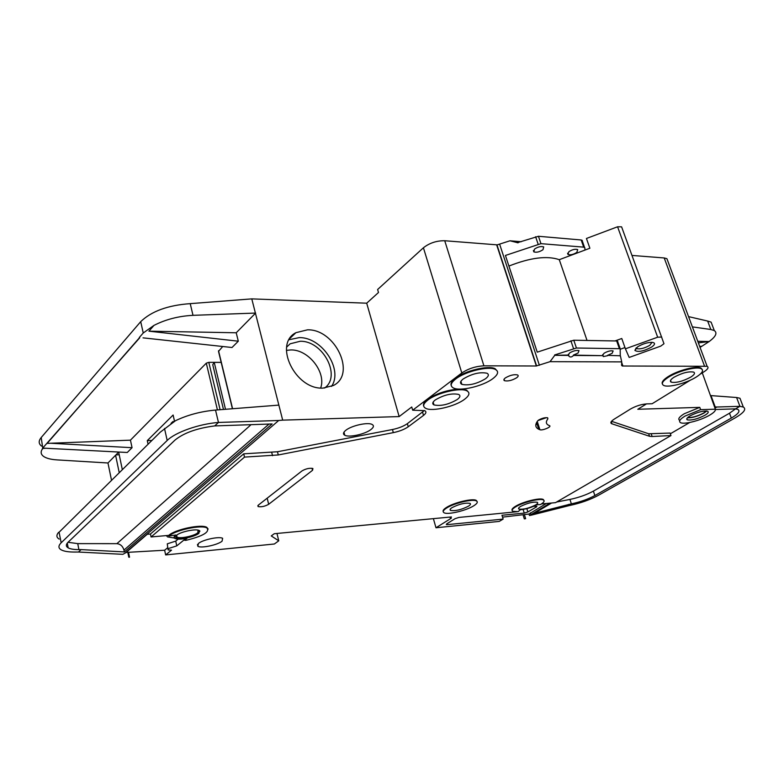 <?xml version="1.0" encoding="UTF-8"?>
<svg xmlns="http://www.w3.org/2000/svg" width="784" height="784" viewBox="0 0 784 784"><rect width="100%" height="100%" fill="white"/><g stroke="black" fill="none" stroke-linecap="round" stroke-linejoin="round"><path stroke-width="1.18" d="M651.69 347.028C643.703 351.271 638.107 352.398 634.893 350.419L637.617 346.832C642.576 343.872 647.417 342.363 652.141 342.334C655.463 342.833 655.316 344.401 651.69 347.028M636.079 348.027L636.716 348.655C640.234 349.36 644.595 348.243 649.789 345.313L652.053 342.324M661.735 337.022L657.668 337.208L625.407 348.821L629.18 357.435L660.745 346.116L663.979 343.725L621.604 226.85L617.576 226.782L586.442 238.473L589.882 248.234L559.286 259.68C547.124 255.496 530.337 257.622 508.914 266.06M657.668 337.208L617.576 226.782M625.407 348.821L621.771 338.502L615.028 340.942M587.03 340.442L559.286 259.68M620.487 349.164L624.966 347.557M687.715 417.549C692.154 417.754 697.446 416.255 703.591 413.07L706.345 410.983M715.371 409.189L700.622 409.66L685.098 416.039C679.934 419.224 678.425 421.429 680.561 422.674C684.265 424.722 700.818 420.43 709.677 415.138C713.891 412.649 715.792 410.659 715.371 409.189L702.278 372.851M679.748 420.41C677.601 419.156 679.111 416.941 684.265 413.746L699.779 407.366L637.804 409.268L646.496 403.887M706.747 411.022L704.003 413.06C697.721 416.333 692.203 417.921 687.421 417.833M690.087 415.863C686.96 417.774 686.049 419.107 687.333 419.852C691.625 420.547 697.456 419.038 704.826 415.314C708.021 413.393 708.971 412.041 707.668 411.267C703.336 410.571 697.476 412.11 690.087 415.863M547.849 418.872C545.654 421.812 545.919 423.958 548.653 425.31L549.515 425.663C552.132 426.702 542.44 430.798 539.921 429.74L538.794 429.279C535.237 427.525 534.845 424.742 537.638 420.92L538.647 420.038C542.205 418.107 545.223 417.362 547.702 417.823L547.849 418.872L547.477 417.735M620.369 355.789L607.522 355.358L620.369 355.789L621.722 361.885L550.035 361.669L536.325 366.001L483.904 365.814C475.682 366.265 468.313 368.647 461.815 372.978L412.678 410.199L424.722 410.659C426.614 411.718 426.212 413.305 423.517 415.402L408.258 426.751C404.505 429.377 399.526 431.337 393.333 432.631L278.281 454.965L244.52 457.101L151.077 536.962L168.736 535.374L168.874 536.031C175.41 530.004 201.753 524.516 206.996 528.024C209.906 532.071 202.889 536.178 185.965 540.333L184.808 540.343L184.71 539.412L176.772 545.87L168.305 548.584L168.119 549.907L171.52 550.152L165.649 554.925L274.361 543.998L278.761 540.813L271.254 535.923L274.253 533.718L451.398 516.94L450.359 518.087L451.359 518.155L435.992 527.759L433.376 518.645M167.923 548.986L167.276 543.831L175.734 541.117L178.164 539.127M393.676 274.87L389.54 278.634M419.793 251.086L415.432 255.055M464.51 399.34C469.449 395.567 470.233 392.745 466.872 390.853C460.551 387.257 436.835 392.843 427.76 400.114C423.135 403.809 422.449 406.553 425.712 408.337C432.131 411.894 455.141 406.524 464.51 399.34M423.683 405.994C422.909 404.191 424.203 401.986 427.554 399.399C436.404 393.48 446.821 390.03 458.797 389.06M461.404 389.07L466.647 390.138L468.705 392.47M492.773 378.701C498.154 374.576 499.026 371.489 495.37 369.44C488.814 365.785 465.118 371.459 455.69 379.005C450.633 383.053 449.869 386.042 453.417 387.972C460.061 391.588 483.042 386.14 492.773 378.701M451.231 385.483C450.388 383.513 451.809 381.102 455.465 378.27C464.892 370.724 488.579 365.05 495.145 368.715L497.37 371.195M473.879 505.709C477.27 503.524 478.113 501.946 476.417 500.956C472.801 498.663 453.779 503.21 446.439 508.14C443.205 510.276 442.421 511.815 444.077 512.765C447.782 515.029 466.372 510.6 473.879 505.709M443.215 511.629C442.656 510.629 443.675 509.277 446.272 507.591C453.613 502.642 472.634 498.105 476.251 500.398L477.133 501.535M452.005 507.65C450.045 508.934 449.565 509.865 450.565 510.433C455.396 511.178 461.364 509.757 468.46 506.19C470.478 504.886 470.978 503.936 469.969 503.348C465.098 502.622 459.11 504.053 452.005 507.65M520.38 509.835L519.89 509.757C526.378 509.228 532.258 507.366 537.54 504.151L537.344 504.71L540.411 504.563C543.949 502.426 544.949 500.907 543.4 499.996C540.264 498.007 522.957 502.27 515.647 506.846C512.256 508.943 511.325 510.433 512.844 511.305L518.077 511.658L520.351 509.747M512.119 510.335C511.54 509.384 512.667 508.052 515.49 506.317C522.791 501.74 540.098 497.487 543.234 499.467L543.969 500.437M696.241 377.055C702.346 373.135 703.993 370.342 701.17 368.686C696.594 366.187 677.856 371.077 668.34 377.28C662.48 381.151 660.941 383.876 663.725 385.444C668.35 387.913 686.568 383.2 696.241 377.055M662.353 383.895C661.461 382.131 663.382 379.711 668.105 376.643C677.621 370.44 696.359 365.54 700.935 368.049L702.327 369.597M199.94 531.072L198.764 532.659C194.706 536.246 179.222 539.47 175.979 537.383L175.371 536.864M176.478 535.335L176.126 538.03C179.36 540.117 194.844 536.893 198.911 533.306L199.332 530.552C196.157 528.455 180.428 531.728 176.478 535.335M184.848 540.049L187.072 538.236C181.222 539.372 177.135 539.441 174.822 538.432L174.038 536.942L175.783 535.011L168.874 536.031M324.586 388.031C341.687 376.202 322.881 340.491 300.174 341.275L290.158 343.794L287.385 346.41M320.666 388.002C326.458 372.41 308.494 349.429 290.884 349.938L286.415 350.36M323.145 388.09C295.431 389.991 273.116 344.058 295.911 332.69L307.524 329.819C335.268 329.035 356.553 374.144 333.416 385.483L323.145 388.09M331.524 386.404C343.412 369.44 321.871 337.002 299.204 337.62L289.11 339.727M435.247 399.958C432.435 402.182 432.013 403.838 433.983 404.926C440.873 406.347 448.644 404.534 457.297 399.497C460.218 397.243 460.678 395.557 458.669 394.43C451.702 393.019 443.891 394.862 435.247 399.958M198.401 543.488L197.882 546.311C201.184 548.457 217.58 544.988 222.058 541.215L222.646 538.324C219.422 536.168 202.762 539.696 198.401 543.488M176.704 535.149L176.949 537.069C179.918 538.99 194.118 536.04 197.842 532.748L198.029 530.131M520.664 506.386C518.616 507.65 518.048 508.542 518.959 509.071C523.222 509.678 528.739 508.326 535.531 505.014C537.628 503.74 538.216 502.828 537.295 502.289C533.002 501.691 527.465 503.054 520.664 506.386M463.246 378.937C460.169 381.377 459.698 383.18 461.845 384.356C468.812 385.816 476.692 383.954 485.492 378.76C488.687 376.3 489.196 374.458 487.011 373.243C479.965 371.792 472.046 373.694 463.246 378.937M674.015 377.241C670.467 379.564 669.536 381.21 671.202 382.161C676.21 383.062 682.727 381.377 690.753 377.104C694.389 374.752 695.359 373.086 693.673 372.106C688.607 371.214 682.051 372.919 674.015 377.241M505.415 377.888C503.73 379.172 503.426 380.113 504.524 380.72C508.003 381.436 512.04 380.456 516.607 377.8C518.332 376.506 518.636 375.556 517.538 374.938C514.03 374.233 509.992 375.213 505.415 377.888M550.035 361.669L554.768 355.309L568.449 355.417L569.047 356.299C570.331 357.435 571.83 357.151 573.535 355.446L602.788 355.662L603.376 356.573L607.639 355.701M602.788 355.662L573.418 355.093L578.082 353.025L578.994 350.605C576.348 350.066 573.222 350.85 569.605 352.957L568.331 355.064L554.768 355.309M607.522 355.358L612.128 353.329L613.127 350.958C610.628 350.458 607.6 351.222 604.033 353.261L602.671 355.319M345.695 430.387C343.118 432.533 342.814 434.15 344.793 435.257C349.086 437.766 365.315 434.15 371.077 429.426C373.782 427.26 374.125 425.594 372.106 424.458C367.863 421.929 351.32 425.634 345.695 430.387M568.812 251.733L568.008 254.477C570.527 255.241 573.476 254.535 576.867 252.36L577.69 249.586C575.162 248.822 572.202 249.537 568.812 251.733M534.531 249.067L533.835 251.88C536.491 252.703 539.539 251.978 542.969 249.724L543.694 246.901C541.019 246.078 537.971 246.803 534.531 249.067M535.903 424.301L536.962 423.605M710.725 395.587L736.588 397.508L739.978 398.262L741.203 401.486M697.78 341.305L709.157 341.52C715.841 336.571 717.556 332.916 714.302 330.564L710.853 329.505L707.648 321.048L688.558 316.618M692.39 326.889L710.853 329.505M714.979 408.121L716.88 407.014L739.92 406.328L736.588 397.508M715.449 409.503L735.5 408.866L739.92 406.328L743.31 407.043L739.978 398.262M547.771 503.357L549.721 503.308L529.474 515.529L531.199 515.186L551.573 503.014M670.349 433.777L689.734 422.488M611.52 421.302L648.672 433.768L670.095 433.072L670.977 435.551L652.141 436.502L651.249 433.983M714.93 406.896L716.88 407.014M556.611 502.015L569.929 499.428C578.798 497.566 586.618 494.792 593.39 491.107L729.492 413.227L735.559 408.866M221.176 362.404L214.228 362.394L212.748 364.727L223.469 409.444M225.498 409.287L214.228 362.394M221.166 362.365L208.799 362.345L220.118 409.709M174.518 421.253L173.117 415.02L147.274 440.628L148.058 444.214M232.407 408.748L218.511 351.408L222.705 346.499M47.432 443.362L130.448 440.157L206.29 363.168L208.799 362.345M130.448 440.157L132.055 447.693L127.273 452.486L42.728 448.085L41.219 437.511L140.708 321.656C151.449 311.238 167.952 305.231 190.228 303.643L251.782 298.88L366.696 303.192L378.496 292.501L377.623 289.492L423.419 247.773C429.514 242.991 436.619 240.649 444.734 240.737L496.654 244.814L536.276 365.834M119.217 472.625L115.591 455.239L118.737 452.045M118.668 452.113L122.314 469.567M42.728 448.085L41.993 449.585C40.503 452.231 41.013 454.495 43.502 456.357C46.295 458.317 50.793 459.493 56.997 459.894L107.967 462.981L115.591 455.239M107.967 462.981L111.514 480.22M366.696 303.192L399.154 416.578L282.691 420.146L251.782 298.88M255.398 313.071L193.001 315.335C178.664 316.07 165.659 319.421 153.987 325.389L148.911 331.171L236.219 332.779L255.623 313.081M236.219 332.779L238.307 341.197L232.005 347.508L143.041 337.855M518.116 242.815L509.963 240.796L496.723 245.029M509.963 240.796L521.252 241.727M667.841 261.17L666.91 258.681L664.195 257.956L632.022 255.437M700.367 374.037L703.758 371.939C707.883 369.284 709.001 367.402 707.109 366.285L622.359 366.01L621.585 365.324L621.722 361.885M584.952 250.076L584.884 247.901L583.688 247.136L581.169 239.973L538.451 236.278L517.244 242.746M620.252 355.446L620.173 348.694L576.436 348.018L554.651 354.956M583.688 247.136L540.96 243.657L505.425 255.457L537.236 352.163L573.78 340.217L616.675 340.971L617.831 341.559M168.736 535.374C175.263 529.337 201.606 523.859 206.849 527.377L208.142 529.082M184.71 539.412L184.759 540.137M516.901 511.746L458.934 517.43L455.092 518.655L446.713 523.859L446.331 524.565L447.331 524.633L503.142 519.096L499.271 521.399L435.992 527.759M541.421 503.945L555.523 502.652L670.977 435.551M690.547 380.073L652.121 403.74L646.653 403.887C641.145 404.328 635.706 406.073 630.326 409.121L614.244 419.126C610.932 421.273 610.07 422.801 611.638 423.703L649.564 436.286L652.141 436.502M268.677 504.288C264.874 506.405 261.346 507.16 258.083 506.562L258.367 505.092L301.987 470.919C305.907 468.675 309.543 467.872 312.914 468.528L312.561 470.282L268.677 504.288L267.177 498.193M533.453 506.386L536.913 506.199L536.432 506.934L527.877 511.952L524.251 513.099L501.976 515.255L503.142 519.096M546.311 503.495L529.004 514.03L502.544 517.136M399.154 416.578L411.747 406.994L412.678 410.199M244.52 457.101L243.726 453.828L277.467 451.751L392.451 429.524C398.644 428.231 403.613 426.271 407.357 423.644L424.399 410.522M151.077 536.962L150.45 534.002L243.726 453.828M166.326 535.59L167.551 536.913L174.264 538.02M700.622 409.66L699.779 407.366M525.652 518.675L524.32 518.881L525.652 518.675L524.476 514.912M531.199 515.186L569.331 505.562C580.376 503.23 590.127 499.78 598.604 495.214L735.088 417.931C743.908 412.756 746.652 409.13 743.31 407.043M529.474 515.529L529.004 514.03M524.32 518.881L523.153 515.117M165.649 554.925L164.64 550.231L126.185 552.426M128.792 557.218L129.536 557.189L128.792 557.218L127.802 552.416M61.172 542.773C58.212 545.742 58.222 548.104 61.201 549.849C63.955 551.338 68.482 552.073 74.754 552.054L78.478 552.034L81.105 549.604L78.9 549.613C73.931 549.613 70.354 549.025 68.169 547.849C65.768 546.438 65.768 544.537 68.179 542.146L174.91 440.157C183.721 432.935 196.99 428.182 214.718 425.918L218.462 422.449C199.018 423.928 175.273 432.298 167.188 440.471L61.172 542.773L59.084 532.248M42.787 448.399L46.07 448.262M139.699 337.826L43.13 447.595M59.163 532.169L160.318 432.131L175.547 420.675C187.611 414.932 200.939 411.394 215.522 410.071L278.859 405.112M700.034 347.332L701.778 346.214M700.034 347.341L701.817 346.214M700.053 347.39L701.935 346.195M537.226 424.428L535.864 424.477M707.648 321.048L711.117 322.146L712.587 326.046M59.163 539.088C56.693 537.608 56.252 535.688 57.84 533.316L58.682 532.277M41.993 449.585L43.022 448.409M735.5 408.866L737.832 409.405C740.498 411.061 738.322 413.952 731.315 418.078L594.86 495.547C588.069 499.212 580.248 501.985 571.369 503.857L534.619 513.197M565.352 506.346L568.821 504.357M150.45 534.002L147.206 534.286L125.969 552.612L122.863 554.327L78.478 552.034M125.048 553.132L278.702 420.489L282.691 420.146M215.522 410.071L218.462 422.449L278.702 420.489M214.718 425.918L272.126 423.958L124.342 551.916L81.105 549.604M582.365 240.747L581.169 239.973M153.987 325.389L143.237 332.994L139.336 337.453M47.148 443.381L139.415 337.796M41.562 446.106C38.543 443.764 38.426 440.902 41.219 437.511M709.157 341.52L701.964 346.195L699.71 346.479M536.57 365.824L496.948 244.833M129.536 557.189L128.547 552.387M278.761 540.813L276.958 533.463M622.859 365.854L621.702 362.531M622.604 365.844L621.673 363.188M68.041 542.283L77.743 543.626L116.904 543.655L251.066 424.673M124.342 551.916L123.97 550.094C122.814 546.223 120.452 544.076 116.904 543.655M148.911 331.171L238.307 341.197M50.47 443.244L132.055 447.693M709.285 341.53L698.368 342.892M176.772 545.87L175.734 541.117M167.649 547.761L164.64 550.231M530.827 514.333L530.356 512.834M537.981 420.547L546.203 417.754M151.88 440.451L147.274 440.628M174.009 421.547L172.852 421.576L171.03 423.37M172.99 422.155L172.852 421.576M119.217 454.759L115.914 454.916M218.53 350.732L232.583 408.729M217.423 409.924L206.29 363.168M573.525 348.566L570.879 340.756M538.108 244.108L535.609 236.729M539.392 365.275L499.702 244.373M619.34 348.557L616.675 340.971M576.436 348.018L573.78 340.217M461.815 372.978L423.419 247.773M540.96 243.657L538.451 236.278M193.001 315.335L190.228 303.643M143.237 332.994L140.708 321.656M167.188 440.471L164.513 428.456M715.184 406.906L710.98 395.587M483.904 365.814L444.734 240.737M704.444 365.873L664.195 257.956M78.9 549.613L77.743 543.626M269.02 424.066L123.97 550.094M571.369 503.857L569.929 499.428M594.86 495.547L593.39 491.107M731.315 418.078L729.492 413.227M447.331 524.633L447.047 523.653M524.251 513.099L523.114 509.463M611.961 423.83L611.226 421.674M649.564 436.286L648.672 433.768M272.528 455.69L271.725 452.466M278.281 454.965L277.467 451.751M393.333 432.631L392.451 429.524M408.258 426.751L407.357 423.644M423.517 415.402L422.596 412.247M539.921 429.74L537.246 421.459M536.432 506.934L536.178 506.131M527.877 511.952L526.848 508.649M312.561 470.282L312.042 468.273M636.098 348.067L634.893 350.419M636.716 348.655L636.392 347.743M687.333 419.852L686.872 418.587M466.872 390.853L466.647 390.138M495.37 369.44L495.145 368.715M476.417 500.956L476.251 500.398M450.565 510.433L450.212 509.228M701.17 368.686L700.935 368.049M176.126 538.03L175.979 537.383M286.689 347.067L290.158 343.794M289.982 338.296L295.911 332.69M433.983 404.926L433.14 402.104M197.882 546.311L197.46 544.429M176.949 537.069L176.567 535.325M518.959 509.071L518.655 508.081M461.845 384.356L460.914 381.328M671.202 382.161L670.555 380.377M504.524 380.72L504.053 379.25M603.376 356.573L602.69 354.584M569.047 356.299L568.341 354.221M344.793 435.257L343.96 432.19M568.008 254.477L567.567 253.212M533.835 251.88L533.375 250.498M620.173 348.694L617.508 341.118M714.302 330.564L711.117 322.146M584.531 247.362L582.012 240.198M450.261 517.773L450.055 517.068M707.109 366.285L666.91 258.681M621.879 365.716L621.604 364.932M68.169 547.849L67.267 543.155M206.996 528.024L206.849 527.377M543.4 499.996L543.234 499.467M611.638 423.703L611.05 421.978M538.794 429.279L536.609 422.498M258.083 506.562L257.848 505.611"/></g></svg>
